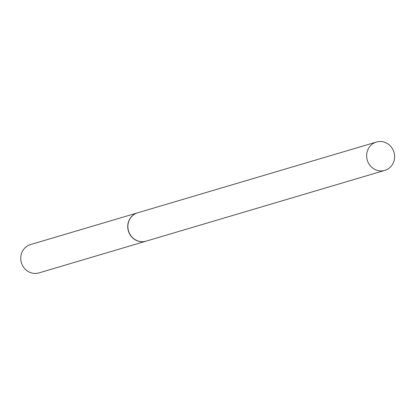 <?xml version="1.0" encoding="UTF-8"?>
<svg xmlns="http://www.w3.org/2000/svg" width="415" height="415" viewBox="0 0 415 415"><rect width="100%" height="100%" fill="white"/><g stroke="black" fill="none" stroke-linecap="round" stroke-linejoin="round"><path stroke-width="0.62" d="M137.593 212.833A14.779 13.918 73.5 0 0 137.515 212.859L30.528 244.57A14.779 13.918 73.5 0 0 20.75 258.83A14.779 13.918 73.5 0 0 31.576 272.961A14.779 13.918 73.5 0 0 38.927 272.914L145.919 241.198A14.779 13.918 73.5 0 0 145.992 241.177M137.515 212.859A14.779 13.918 73.5 0 0 127.742 227.119A14.779 13.918 73.5 0 0 138.563 241.245A14.779 13.918 73.5 0 0 145.919 241.198M394.25 159.993A14.779 13.918 73.5 0 0 390.121 145.743A14.779 13.918 73.5 0 0 376.421 142.039A14.779 13.918 73.5 0 0 366.995 152.424A14.779 13.918 73.5 0 0 371.124 166.674A14.779 13.918 73.5 0 0 384.824 170.383A14.779 13.918 73.5 0 0 394.25 159.993M376.421 142.039L137.666 212.812A14.779 13.918 73.5 0 0 128.24 223.197A14.779 13.918 73.5 0 0 132.369 237.447A14.779 13.918 73.5 0 0 146.07 241.157L384.824 170.383"/></g></svg>
